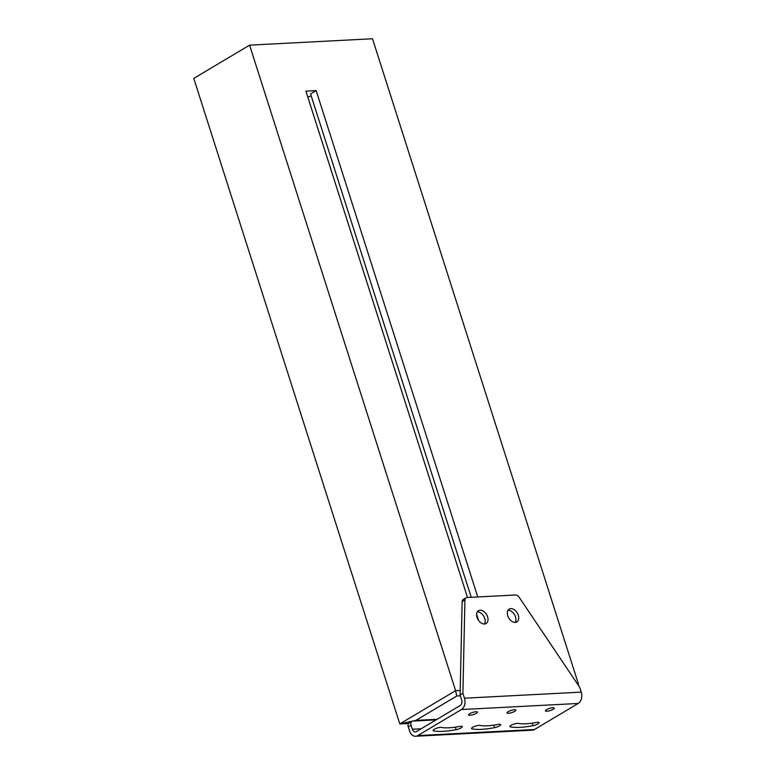 <?xml version="1.0" encoding="UTF-8"?>
<svg xmlns="http://www.w3.org/2000/svg" width="775" height="775" viewBox="0 0 775 775"><rect width="100%" height="100%" fill="white"/><g stroke="black" fill="none" stroke-linecap="round" stroke-linejoin="round"><path stroke-width="1.16" d="M537.947 723.898A4.631 1.143 162.3 0 0 539.08 722.658A4.631 1.143 162.3 0 0 536.339 722.465A37.355 9.232 162.3 0 1 518.262 723.404A4.631 1.143 162.3 0 0 511.074 725.303A4.631 1.143 162.3 0 0 509.931 726.533A4.631 1.143 162.3 0 0 510.425 726.853A46.616 11.518 162.3 0 0 532.987 725.681A4.631 1.143 162.3 0 0 537.947 723.898M461.125 727.899A4.631 1.143 162.3 0 0 462.258 726.659A4.631 1.143 162.3 0 0 459.517 726.456A37.355 9.232 162.3 0 1 441.44 727.405A4.631 1.143 162.3 0 0 434.242 729.294A4.631 1.143 162.3 0 0 433.109 730.534A4.631 1.143 162.3 0 0 433.603 730.854A46.616 11.518 162.3 0 0 456.165 729.672A4.631 1.143 162.3 0 0 461.125 727.899M499.536 725.904A4.631 1.143 162.3 0 0 500.669 724.664A4.631 1.143 162.3 0 0 497.928 724.46A37.355 9.232 162.3 0 1 479.851 725.4A4.631 1.143 162.3 0 0 472.663 727.299A4.631 1.143 162.3 0 0 471.52 728.539A4.631 1.143 162.3 0 0 472.014 728.849A46.616 11.518 162.3 0 0 494.576 727.677A4.631 1.143 162.3 0 0 499.536 725.904M553.127 709.328A4.631 1.143 162.3 0 0 554.27 708.088A4.631 1.143 162.3 0 0 551.287 707.933A4.631 1.143 162.3 0 0 546.578 709.667A4.631 1.143 162.3 0 0 545.435 710.908A4.631 1.143 162.3 0 0 548.419 711.053A4.631 1.143 162.3 0 0 553.127 709.328M476.305 713.32A4.631 1.143 162.3 0 0 477.439 712.089A4.631 1.143 162.3 0 0 474.465 711.934A4.631 1.143 162.3 0 0 469.757 713.668A4.631 1.143 162.3 0 0 468.613 714.899A4.631 1.143 162.3 0 0 471.597 715.054A4.631 1.143 162.3 0 0 476.305 713.32M514.716 711.324A4.631 1.143 162.3 0 0 515.859 710.084A4.631 1.143 162.3 0 0 512.876 709.939A4.631 1.143 162.3 0 0 508.167 711.663A4.631 1.143 162.3 0 0 507.024 712.903A4.631 1.143 162.3 0 0 510.008 713.058A4.631 1.143 162.3 0 0 514.716 711.324M515.239 622.393A7.459 4.95 59.2 0 0 515.52 616.9A7.459 4.95 59.2 0 0 508.032 610.293M518.31 615.234A7.459 4.95 59.2 0 0 509.214 609.111A7.459 4.95 59.2 0 0 507.761 615.786A7.459 4.95 59.2 0 0 516.847 621.918A7.459 4.95 59.2 0 0 518.31 615.234M484.511 623.991A7.459 4.95 59.2 0 0 485.16 620.155A7.459 4.95 59.2 0 0 484.792 618.498A7.459 4.95 59.2 0 0 484.104 616.861A7.459 4.95 59.2 0 0 477.303 611.892M487.582 616.832A7.459 4.95 59.2 0 0 478.485 610.71A7.459 4.95 59.2 0 0 477.032 617.384A7.459 4.95 59.2 0 0 486.119 623.517A7.459 4.95 59.2 0 0 487.582 616.832M485.16 620.155L484.104 616.861M421.135 728.781L412.368 729.236A4.34 3.061 87 0 0 415.381 731.91A4.34 3.061 87 0 0 416.437 731.581L460.147 705.541A4.34 3.061 87 0 0 461.658 699.864L460.108 695.001L460.205 690.428L455.603 690.67L249.589 45.144L372.504 38.75L578.518 684.277L577.685 684.315M460.205 690.428L462.132 601.72A4.34 2.887 -120.8 0 1 463.237 599.472L466.027 597.806A4.34 2.887 59.2 0 0 464.923 600.053L462.898 693.344L464.448 698.207L581.221 692.123A8.69 6.132 87 0 1 578.198 703.467L534.479 729.517A8.69 6.132 87 0 1 532.377 730.176L415.603 736.25A8.69 6.132 -93 0 0 417.715 735.591L534.479 729.517M467.519 597.496L305.912 91.13L316.161 90.597L310.572 93.92L471.229 597.312M477.758 596.963L316.161 90.597M311.23 95.974L307.801 97.04M249.589 45.144L193.779 78.401L399.793 723.918L408.619 723.462M577.898 684.635L578.518 684.277L577.84 684.548M437.061 719.297L415.855 720.401L456.775 696.018L460.369 695.824M456.775 696.018L455.603 690.67L399.793 723.918L412.232 721.196M415.855 720.401L412.833 721.06M478.64 620.533L476.606 614.178M466.027 597.806A4.34 2.887 59.2 0 1 466.967 597.525L515.569 594.997A4.34 2.887 59.2 0 1 519.134 597.234L579.671 687.26L581.221 692.123M460.108 695.001L462.898 693.344M412.368 729.236L411.079 725.226L408.289 726.892L409.578 730.903A8.69 6.132 -93 0 0 415.603 736.25M464.448 698.207A8.69 6.132 -93 0 1 461.425 709.551L417.715 735.591M478.378 725.4A46.616 11.518 162.3 0 0 479.58 725.361M439.968 727.396A46.616 11.518 162.3 0 0 441.169 727.357M516.789 723.404A46.616 11.518 162.3 0 0 517.991 723.366M436.131 719.849L412.881 721.06A4.34 2.887 59.2 0 0 411.932 721.341A4.34 2.887 59.2 0 0 411.079 725.226M408.289 726.892A4.34 2.887 -120.8 0 1 409.142 722.998L411.932 721.341M462.132 601.72L464.923 600.053M461.425 709.551L578.198 703.467M472.014 728.849L471.743 727.987M494.576 727.677L493.772 725.148M433.603 730.854L433.332 729.992M456.165 729.672L455.361 727.153M510.425 726.853L510.153 725.991M532.987 725.681L532.183 723.153"/></g></svg>
